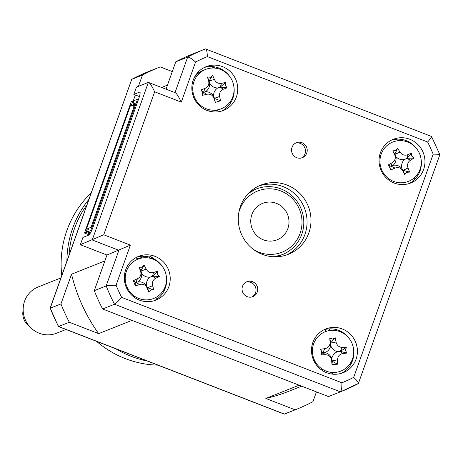 <?xml version="1.0" encoding="UTF-8"?>
<svg xmlns="http://www.w3.org/2000/svg" width="463" height="463" viewBox="0 0 463 463"><rect width="100%" height="100%" fill="white"/><g stroke="black" fill="none" stroke-linecap="round" stroke-linejoin="round"><path stroke-width="0.69" d="M274.154 256.786A35.286 34.308 68.3 0 0 282.06 254.714A35.286 34.308 68.3 0 0 282.233 254.65M256.149 189.078A35.286 34.308 68.3 0 0 255.981 189.141L248.787 193.1M149.468 256.89A66.649 64.808 68.3 0 0 149.746 258.163M164.764 287.702A66.649 64.808 68.3 0 0 165.222 288.223M251.988 296.945A8.039 7.813 68.3 0 0 246.09 282.112M247.225 296.667A8.039 7.813 68.3 0 0 257.729 289.172A8.039 7.813 68.3 0 0 246.918 281.724A8.039 7.813 68.3 0 0 247.225 296.667M296.714 157.686A8.039 7.813 68.3 0 0 307.224 150.191A8.039 7.813 68.3 0 0 296.407 142.737A8.039 7.813 68.3 0 0 296.714 157.686M301.477 157.958A8.039 7.813 68.3 0 0 295.579 143.125M139.467 300.128A23.52 22.872 68.3 0 0 155.956 300.099A23.52 22.872 68.3 0 0 170.216 278.205A23.52 22.872 68.3 0 0 155.053 256.357A23.52 22.872 68.3 0 0 138.564 256.386A23.52 22.872 68.3 0 0 124.304 278.286A23.52 22.872 68.3 0 0 139.467 300.128M154.138 300.736A23.52 22.872 68.3 0 0 166.269 275.861M162.716 266.919A23.52 22.872 68.3 0 0 151.482 257.775A23.52 22.872 68.3 0 0 151.303 257.706L152.321 257.301A23.52 22.872 68.3 0 0 150.174 256.606L149.15 257.011A23.52 22.872 68.3 0 0 136.811 257.173M326.664 372.727A23.52 22.872 68.3 0 0 343.152 372.698A23.52 22.872 68.3 0 0 357.419 350.798A23.52 22.872 68.3 0 0 342.255 328.95A23.52 22.872 68.3 0 0 325.767 328.985A23.52 22.872 68.3 0 0 311.501 350.879A23.52 22.872 68.3 0 0 326.664 372.727M341.335 373.328A23.52 22.872 68.3 0 0 353.472 348.454M349.918 339.512A23.52 22.872 68.3 0 0 338.685 330.374A23.52 22.872 68.3 0 0 324.013 329.772M394.21 183.035A23.52 22.872 68.3 0 0 410.698 183.007A23.52 22.872 68.3 0 0 424.965 161.112A23.52 22.872 68.3 0 0 409.801 139.265A23.52 22.872 68.3 0 0 393.313 139.294A23.52 22.872 68.3 0 0 379.047 161.193A23.52 22.872 68.3 0 0 394.21 183.035M408.881 183.643A23.52 22.872 68.3 0 0 421.017 158.768M417.458 149.827A23.52 22.872 68.3 0 0 406.23 140.683A23.52 22.872 68.3 0 0 391.559 140.081M207.013 110.443A23.52 22.872 68.3 0 0 223.496 110.414A23.52 22.872 68.3 0 0 237.762 88.514A23.52 22.872 68.3 0 0 222.599 66.666A23.52 22.872 68.3 0 0 206.11 66.695A23.52 22.872 68.3 0 0 191.844 88.595A23.52 22.872 68.3 0 0 207.013 110.443M221.684 111.045A23.52 22.872 68.3 0 0 233.815 86.17M230.261 77.228A23.52 22.872 68.3 0 0 219.028 68.09A23.52 22.872 68.3 0 0 204.357 67.488M262.295 254.355A37.243 36.218 68.3 0 0 288.397 254.303A37.243 36.218 68.3 0 0 310.986 219.63A37.243 36.218 68.3 0 0 286.973 185.044A37.243 36.218 68.3 0 0 260.866 185.09A37.243 36.218 68.3 0 0 238.283 219.763A37.243 36.218 68.3 0 0 262.295 254.355M286.418 255.026A37.243 36.218 68.3 0 0 307.033 220.11A37.243 36.218 68.3 0 0 283.061 186.601A37.243 36.218 68.3 0 0 258.933 185.923M144.531 256.265L138.119 258.817L135.59 257.833M328.493 396.577L340.398 391.843C341.451 390.801 341.954 387.78 341.908 382.791A176.42 171.547 68.3 0 0 353.691 377.368C357.28 380.736 358.779 382.837 358.188 383.665A184.262 179.175 -111.7 0 1 341.034 391.588L329.129 396.322A184.262 179.175 -111.7 0 1 328.493 396.577L102.636 308.989A184.262 179.175 -111.7 0 1 94.284 290.677L106.97 255.038L80.331 244.707L82.929 237.415L88.711 235.111A7.842 1.36 111.2 0 0 93.011 227.142L138.732 98.735A7.842 1.36 111.2 0 0 139.867 92.102A7.842 1.36 111.2 0 0 139.629 92.12L133.848 94.417L136.446 87.119L148.351 82.385L175.315 92.739M139.432 96.582L133.848 94.417M80.331 244.707L103.735 234.793L130.375 245.124L116.091 285.231A176.42 171.547 68.3 0 0 121.63 297.368L341.908 382.791M166.043 89.145L175.772 61.816L187.677 57.082A184.262 179.175 -111.7 0 1 204.831 49.159A184.262 179.175 -111.7 0 1 205.468 48.904L192.926 53.893A184.262 179.175 -111.7 0 0 175.772 61.816M102.636 308.989L114.54 304.255C115.993 303.369 118.354 301.072 121.63 297.368M94.284 290.677L106.183 285.937C107.856 285.526 111.155 285.289 116.091 285.231M71.545 274.194A164.66 160.111 68.3 0 0 98.66 333.626L69.311 322.248A184.262 179.175 -111.7 0 1 60.954 303.931L71.545 274.194L104.869 260.935L106.97 255.038L130.375 245.124M125.786 273.425A12.935 12.582 68.3 0 0 124.512 274.582M133.24 296.528A12.935 12.582 68.3 0 0 134.959 296.499M155.771 297.501L156.592 299.301M320.442 369.121A12.935 12.582 68.3 0 0 322.161 369.092M339.42 331.456L340.276 331.062M389.273 180.402L390.442 179.864M380.638 155.892L379.423 156.453M233.693 95.297L233.219 95.511M353.691 377.368L433.171 154.167A176.42 171.547 68.3 0 0 427.638 142.031L207.36 56.608C207.164 51.671 206.533 49.107 205.468 48.904L431.528 136.463L439.85 154.648L358.391 383.462L341.034 391.588A184.262 179.175 -111.7 0 1 340.398 391.843L114.54 304.255A184.262 179.175 -111.7 0 1 106.183 285.937L118.875 250.304L92.235 239.973L148.351 82.385C149.665 82.622 151.766 85.759 154.654 91.796L103.735 234.793M207.36 56.608A176.42 171.547 68.3 0 0 195.571 62.025L181.293 102.126C178.405 96.09 176.305 92.953 174.991 92.716M433.171 154.167C437.963 154.167 440.128 154.382 439.676 154.81M427.638 142.031C430.764 138.385 431.991 136.539 431.325 136.492M195.571 62.025C191.832 58.72 189.199 57.071 187.677 57.082L175.02 92.623M332.665 339.061L335.224 337.77A53.569 25.83 87.4 0 1 336.034 342.007C336.867 345.375 338.939 347.192 342.244 347.458A53.569 17.93 -8.6 0 1 346.312 347.499L345.514 350.335L346.787 353.072A53.569 10.782 178.8 0 1 342.759 353.541C339.547 354.172 337.805 356.255 337.539 359.78A53.569 25.83 87.4 0 1 337.463 364.207L332.012 364.584A53.569 2.882 -95.1 0 1 331.589 360.191C330.97 356.736 328.904 354.918 325.373 354.739A53.569 10.782 178.8 0 1 320.917 354.849L321.872 351.955L320.448 349.276A53.569 17.93 -8.6 0 1 324.858 348.656C328.296 347.933 330.038 345.855 330.084 342.417A53.569 2.882 -95.1 0 1 329.772 338.146L332.665 339.061M330.709 345.56A9.243 8.988 -111.7 0 1 324.858 352.551A9.243 8.988 -111.7 0 1 331.821 358.657A9.243 8.988 -111.7 0 1 337.672 351.672A9.243 8.988 -111.7 0 1 330.709 345.56L330.715 342.823L335.224 337.77M353.657 349.982A21.171 20.586 68.3 0 0 331.282 330.35A21.171 20.586 68.3 0 0 312.479 352.812A21.171 20.586 68.3 0 0 334.847 372.437A21.171 20.586 68.3 0 0 353.657 349.982M346.312 347.499L340.189 351.423L342.244 347.458M340.496 351.4L346.787 353.072M337.672 351.672L340.189 351.423L342.759 353.541M331.821 358.657L332.249 360.903L337.539 359.78M337.463 364.207L332.278 361.215L331.589 360.191M332.278 361.215L332.012 364.584M324.858 352.551L322.804 352.615L325.373 354.739M320.917 354.849L322.804 352.615L324.858 348.656M322.497 352.638L320.448 349.276M330.715 342.823L329.772 338.146M157.501 274.252L159.48 276.492A53.569 14.278 162.5 0 1 155.817 278.194C152.958 279.785 151.899 282.308 152.634 285.746A53.569 26.374 68.7 0 1 153.791 289.977L150.915 289.873L148.716 291.956A53.569 2.338 -111.3 0 1 147.089 287.911C145.538 284.803 143.05 283.669 139.623 284.514A53.569 14.278 162.5 0 1 135.387 285.891L133.35 280.671A53.569 14.434 -25.2 0 1 137.401 278.813C140.48 277.129 141.545 274.611 140.584 271.26A53.569 2.338 -111.3 0 1 139.039 267.186L142.072 267.226L144.115 265.201A53.569 26.374 68.7 0 1 146.129 269.096C147.9 272.117 150.394 273.251 153.594 272.493A53.569 14.434 -25.2 0 1 157.443 271.266L157.501 274.252M150.035 277.187A9.243 8.988 -111.7 0 1 141.666 273.378A9.243 8.988 -111.7 0 1 138.101 281.84A9.243 8.988 -111.7 0 1 146.464 285.648A9.243 8.988 -111.7 0 1 150.035 277.187L152.68 276.151L159.48 276.492M153.566 298.519A21.171 20.586 68.3 0 0 165.042 271.318A21.171 20.586 68.3 0 0 138.165 259.077A21.171 20.586 68.3 0 0 126.688 286.279A21.171 20.586 68.3 0 0 153.566 298.519M144.115 265.201L140.931 270.803L139.039 267.186M140.931 270.803L141.041 271.098L146.129 269.096M153.791 289.977L147.547 287.749L152.634 285.746M147.662 288.044L148.716 291.956M146.464 285.648L147.547 287.749L147.089 287.911M138.101 281.84L136.197 282.58L139.623 284.514M135.387 285.891L135.914 282.69L137.401 278.813M135.914 282.69L133.35 280.671M141.666 273.378L141.041 271.098L140.584 271.26M152.68 276.151L157.443 271.266M411.763 156.072L413.939 158.097A53.569 15.458 157 0 1 410.473 160.181C407.793 162.067 406.977 164.683 408.03 168.028A53.569 26.327 62.5 0 1 409.587 172.109L406.717 172.305L404.731 174.597A53.569 2.39 -116.8 0 1 402.735 170.743C400.9 167.809 398.319 166.929 394.997 168.098A53.569 15.458 157 0 1 390.911 169.88L388.382 164.88A53.569 13.253 -30.6 0 1 392.236 162.64C395.142 160.667 395.952 158.045 394.679 154.787A53.569 2.39 -116.8 0 1 392.74 150.863L395.755 150.614L397.59 148.38A53.569 26.327 62.5 0 1 399.974 152.078C402.029 154.926 404.61 155.805 407.712 154.723A53.569 13.253 -30.6 0 1 411.41 153.091L411.763 156.072M404.517 159.504A9.243 8.988 -111.7 0 1 395.842 156.546A9.243 8.988 -111.7 0 1 393.11 165.343A9.243 8.988 -111.7 0 1 401.78 168.3A9.243 8.988 -111.7 0 1 404.517 159.504L407.052 158.23L413.939 158.097M410.16 180.599A21.171 20.586 68.3 0 0 418.94 152.327A21.171 20.586 68.3 0 0 391.067 142.812A21.171 20.586 68.3 0 0 382.282 171.084A21.171 20.586 68.3 0 0 410.16 180.599M409.587 172.109L403.07 170.309L408.03 168.028M403.215 170.587L404.731 174.597M401.78 168.3L403.07 170.309L402.735 170.743M393.11 165.343L391.304 166.292L394.997 168.098M390.911 169.88L391.032 166.431L392.236 162.64M391.032 166.431L388.382 164.88M395.842 156.546L395.008 154.353L394.679 154.787M392.74 150.863L395.008 154.353L399.974 152.078M394.87 154.075L397.59 148.38M407.052 158.23L411.41 153.091M275.566 203.06A19.602 19.058 -111.7 0 1 288.987 221.123A19.602 19.058 -111.7 0 1 277.117 239.805A19.602 19.058 -111.7 0 1 264.176 240.123A19.602 19.058 -111.7 0 1 250.755 222.055A19.602 19.058 -111.7 0 1 262.625 203.379A19.602 19.058 -111.7 0 1 275.566 203.06M253.736 249.65A32.931 32.022 68.3 0 0 260.304 252.723A32.931 32.022 68.3 0 0 300.562 231.951A32.931 32.022 68.3 0 0 279.438 190.461A32.931 32.022 68.3 0 0 238.873 212.28M248.405 193.488A35.286 34.308 -111.7 0 1 279.611 188.441A35.286 34.308 -111.7 0 1 303.664 225.62A35.286 34.308 -111.7 0 1 273.569 256.762M90.401 232.993L87.461 231.853L88.763 228.201L91.061 227.292L135.225 103.266L132.927 104.175L134.658 104.846M89.874 233.856L86.101 232.391L87.403 228.745L88.427 229.144M87.403 228.745L86.465 229.116L130.63 105.089L131.567 104.719L132.864 101.073L133.894 101.466M134.096 106.432L130.63 105.089M134.322 105.79L131.567 104.719M132.927 104.175L134.224 100.529L137.54 99.209L138.437 99.557M91.512 230.817L90.777 230.533L87.461 231.853M90.777 230.533L137.54 99.209M86.101 232.391L84.486 233.034L89.104 234.828M84.486 233.034L131.249 101.715L132.864 101.073M167.479 85.111L166.842 85.366A164.66 160.111 68.3 0 0 161.772 87.484M138.437 86.326L142.448 75.075A184.262 179.175 -111.7 0 1 159.596 67.147A184.262 179.175 -111.7 0 1 160.233 66.898L172.3 71.574M133.147 101.183L135.352 95.002M316.432 391.901L312.953 401.658A184.262 179.175 -111.7 0 1 295.799 409.581A184.262 179.175 -111.7 0 1 295.162 409.836L265.814 398.452A164.66 160.111 68.3 0 0 288.559 391.368L301.639 386.165M295.162 409.836L284.178 414.096L58.396 326.537L50.241 308.19A184.262 179.175 68.3 0 0 58.598 326.508L58.396 326.537M69.311 322.248L58.598 326.508L284.45 414.096A184.262 179.175 68.3 0 0 285.086 413.841L295.799 409.581M60.954 303.931L50.241 308.19L131.735 79.335L50.068 308.312M265.814 398.452L299.144 385.193L131.984 320.373L98.66 333.626M331.323 373.988A164.66 160.111 68.3 0 0 334.436 372.46M350.427 363.171A164.66 160.111 68.3 0 0 351.863 362.211M414.564 179.563A164.66 160.111 68.3 0 0 414.072 177.971M397.318 140.821A164.66 160.111 68.3 0 0 396.322 139.201M215.254 66.985A164.66 160.111 68.3 0 0 211.603 68.067M199.536 72.361A164.66 160.111 68.3 0 0 197.001 73.409M142.448 75.075L131.735 79.335A184.262 179.175 68.3 0 1 148.883 71.412L159.596 67.147M314.504 362.037L314.863 361.024M325.304 331.699L326.183 329.234M228.925 105.257L227.582 104.736M210.445 77.252L212.639 75.394A53.569 26.339 73.4 0 1 214.357 79.41C215.908 82.541 218.31 83.861 221.569 83.363A53.569 15.325 -21 0 1 225.504 82.443L225.342 85.418L227.159 87.802A53.569 13.386 166.6 0 1 223.374 89.203C220.4 90.569 219.155 92.994 219.641 96.483A53.569 26.339 73.4 0 1 220.498 100.801L215.283 102.387A53.569 2.379 -107.2 0 1 213.952 98.22C212.621 94.996 210.219 93.682 206.741 94.267A53.569 13.386 166.6 0 1 202.418 95.337L202.725 92.305L200.763 89.984A53.569 15.325 -21 0 1 204.935 88.427C208.13 86.975 209.374 84.544 208.668 81.141A53.569 2.379 -107.2 0 1 207.424 76.985L210.445 77.252M209.664 83.537A9.243 8.988 -111.7 0 1 205.479 91.691A9.243 8.988 -111.7 0 1 213.559 96.119A9.243 8.988 -111.7 0 1 217.737 87.958A9.243 8.988 -111.7 0 1 209.664 83.537L209.108 80.898L212.639 75.394M207.152 68.889A21.171 20.586 68.3 0 0 205.584 69.438A21.171 20.586 68.3 0 0 193.713 95.106A21.171 20.586 68.3 0 0 219.67 109.332A21.171 20.586 68.3 0 0 221.233 108.782A21.171 20.586 68.3 0 0 233.109 83.108A21.171 20.586 68.3 0 0 207.152 68.889M207.615 110.669A21.171 20.586 68.3 0 0 217.494 110.194A21.171 20.586 68.3 0 0 219.057 109.65L221.233 108.782M205.584 69.438L203.407 70.307A21.171 20.586 68.3 0 0 194.391 77.425M217.737 87.958L220.156 87.2L223.374 89.203M213.559 96.119L214.485 98.272L219.641 96.483M220.498 100.801L213.952 98.22M214.577 98.573L215.283 102.387M205.479 91.691L203.523 92.264L206.741 94.267M202.418 95.337L204.935 88.427M203.234 92.357L200.763 89.984M209.108 80.898L207.424 76.985M225.504 82.443L220.156 87.2L221.569 83.363M220.452 87.113L227.159 87.802M156.286 260.791A66.649 64.808 -111.7 0 1 156.106 260.2M254.858 209.183A19.602 19.058 68.3 0 0 254.581 233.028A19.602 19.058 68.3 0 0 277.117 239.805A19.602 19.058 68.3 0 0 284.884 233.994A19.602 19.058 68.3 0 0 285.162 210.15A19.602 19.058 68.3 0 0 262.625 203.379A19.602 19.058 68.3 0 0 254.858 209.183M60.89 277.922L38.25 286.927A24.898 24.209 68.3 0 0 28.388 294.306A24.898 24.209 68.3 0 0 28.029 324.586A24.898 24.209 68.3 0 0 56.654 333.192L65.983 329.482M23.156 310.1A15.684 15.25 68.3 0 0 29.765 326.716M91.153 192.938A99.58 96.831 68.3 0 0 61.758 275.485M96.541 341.329A99.58 96.831 68.3 0 0 125.328 358.617A99.58 96.831 68.3 0 0 157.947 365.145M147.327 361.024A99.58 96.831 -111.7 0 1 131.127 356.307A99.58 96.831 -111.7 0 1 115.906 348.842M66.909 261.01A99.58 96.831 -111.7 0 1 88.85 199.408M86.934 204.779A98.011 95.303 68.3 0 0 68.993 255.171M140.029 92.276L139.629 92.12M181.293 102.126L154.654 91.796M336.034 342.007L330.744 343.135L330.084 342.417M155.817 278.194L152.391 276.266L153.594 272.493M410.473 160.181L406.78 158.369L407.712 154.723M316.692 365.336L317.033 364.381M329.048 330.628L329.691 328.84M230.771 102.664L229.793 102.288M214.357 79.41L208.668 81.141M282.06 254.714L274.119 256.78M131.695 79.352L148.883 71.412M284.45 414.096L285.086 413.841"/></g></svg>
